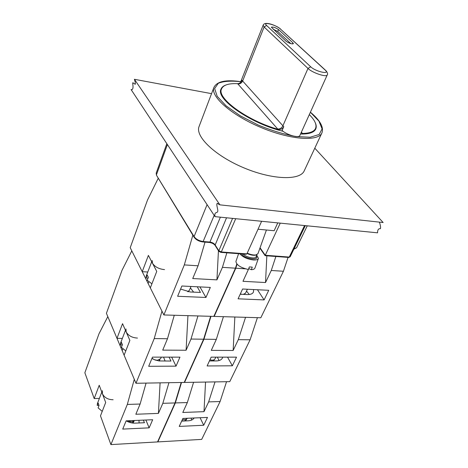 <?xml version="1.0" encoding="UTF-8"?>
<svg xmlns="http://www.w3.org/2000/svg" width="468" height="468" viewBox="0 0 468 468"><rect width="100%" height="100%" fill="white"/><g stroke="black" fill="none" stroke-linecap="round" stroke-linejoin="round"><path stroke-width="0.7" d="M310.401 112.197C320.083 120.294 323.932 127.167 321.955 132.813C318.445 141.792 290.359 139.903 260.828 127.425C231.256 115.052 210.12 96.25 213.929 87.393L199.076 126.5C194.904 136.358 215.023 155.78 243.769 167.801C272.47 179.94 300.292 180.666 304.276 170.732L321.896 132.935M225.833 85.03C223.318 85.942 221.703 87.317 220.995 89.142C215.356 98.906 250.819 123.71 283.152 131.315M300.544 134.018C309.02 134.199 314.092 132.52 315.76 128.987C316.526 127.22 316.368 125.143 315.286 122.751M273.078 29.168L277.74 31.479L290.862 43.653M292.956 42.875L293.407 43.694C291.652 44.173 289.195 43.354 286.036 41.242L271.335 27.179C273.049 26.74 275.447 27.536 278.519 29.56L292.956 42.875L292.5 43.957M280.385 28.858C275.594 25.102 264.584 21.001 263.151 25.19L240.4 82.614M301.1 132.783L302.509 133.456L301.363 132.204M309.319 114.596C314.888 120.177 316.965 124.792 315.549 128.448C314.069 131.643 309.722 133.31 302.509 133.456M277.688 129.004C279.946 129.139 281.689 128.074 282.906 125.81L242.646 80.999C241.582 83.14 239.985 84.111 237.861 83.924L277.969 129.308C280.519 129.835 282.456 128.952 283.778 126.664L282.11 130.467C286.913 135.03 299.099 138.405 299.906 135.427L327.261 74.892C327.98 74.061 327.536 72.639 325.939 70.633L325.032 69.948C330.841 74.985 315.701 71.703 310.699 66.789L307.985 68.445C312.308 72.827 326.676 77.612 327.261 74.892M263.151 25.19L264.11 26.986L242.646 80.999L242.126 80.32C240.997 82.497 239.505 83.608 237.645 83.673L237.861 83.924M277.969 129.308C246.876 120.487 216.485 98.028 221.528 88.914C223.271 85.006 228.647 83.263 237.645 83.673M245.782 254.241L246.876 253.884L221.323 251.971L218.726 250.591L215.064 244.793C213.911 243.296 212.197 242.389 209.927 242.061L203.317 241.529C199.163 240.932 196.086 239.294 194.074 236.609L156.593 175.424M265.169 255.686L265.268 255.265L260.056 247.794M258.026 229.221L274.137 230.73L277.776 222.891M261.618 221.282L246.876 253.884M280.256 223.137L265.268 255.265L289.259 257.061L288.651 257.441M235.977 261.273L235.925 261.419C236.393 264.958 240.552 267.655 248.403 269.515L249.321 266.93L252.264 267.123L251.345 269.703L248.742 268.556M239.827 253.796C242.804 257.107 247.332 259.167 253.404 259.98C256.283 260.138 257.956 259.6 258.424 258.365L256.704 255.042M258.371 258.511L254.961 267.988C254.61 269.012 253.399 269.586 251.345 269.703M247.057 253.475C250.058 254.867 252.738 255.458 255.101 255.247L256.382 254.861M247.215 253.129C250.444 254.586 253.311 255.2 255.815 254.966L257.926 253.738L266.427 230.004M197.946 315.941L191.002 339.048L186.094 350.24L162.718 350.128L167.486 338.744L174.271 315.256M186.094 350.24L187.943 315.654M167.486 338.744L154.224 338.575L135.966 383.274L124.108 355.2L129.876 340.4L122.546 323.675L116.994 338.346L106.417 313.308L122.013 270.311L131.8 250.871L161.963 311.138L154.224 338.575M210.641 316.31L203.615 339.206L184.228 382.438L135.966 383.274M203.615 339.206L191.002 339.048M179.952 357.137L176.032 366.14L148.684 366.304L152.474 357.131L179.952 357.137M176.032 366.14L171.68 357.137M151.919 358.47L155.107 359.968L159.132 360.951L170.955 361.05L169.077 357.137M122.359 338.411L116.994 338.346M122.306 344.963L120.37 344.951L121.387 342.295L122.411 344.7L121.387 347.355L125.787 350.889M125.453 330.32L120.551 343.132L120.37 344.951M125.974 328.963L126.167 331.947C128.396 335.737 132.169 337.779 137.475 338.071M154.083 359.559L152.012 358.242M155.709 360.173L157.617 360.29M152.001 358.277L152.954 359.032M165.105 361.062L163.548 357.131M154.534 359.746L157.359 360.296L160.659 358.628L161.29 357.131M215.028 381.906L208.646 401.889L203.989 411.664L182.789 412.472L187.34 402.556L193.594 382.274M205.54 382.069L203.989 411.664M208.646 401.889L220.1 401.532L226.547 381.707M203.715 425.248L179.226 426.412L182.894 418.456L207.488 417.421L203.715 425.248L200.093 417.731M181.678 421.089L188.311 420.796C191.049 420.633 192.991 419.697 194.144 417.982M157.71 441.558L157.856 441.903L201.696 439.388L220.1 401.532M157.856 441.903L175.342 402.93L187.34 402.556M175.342 402.93L181.525 382.485M182.497 419.316L183.918 419.574M191.547 420.1L191.178 418.105M182.514 419.287C184.79 419.901 186.41 419.562 187.37 418.269M275.874 256.487L271.27 270.481L265.526 282.543L242.968 281.303L248.373 269.51M266.842 255.815L265.526 282.543M248.502 269.229L248.748 268.562M271.27 270.481L283.427 271.259L288.072 257.394M264.11 299.918L238.072 298.824L242.594 289.008L268.743 290.3L264.11 299.918L257.47 289.745M240.178 294.243L247.239 294.565C250.485 294.653 252.556 293.822 253.457 292.067L253.627 289.552M213.981 316.087L214.168 316.415L260.816 317.766L283.427 271.259M214.168 316.415L235.796 268.211L245.361 268.825M235.796 268.211L237.042 264.227M240.265 294.056L241.114 294.29M249.245 294.501L246.525 291.073M240.33 293.916L242.067 294.331M243.249 294.384L245.524 293.231L247.379 289.242M226.857 252.831L222.423 267.351L216.936 279.87L192.728 278.542L198.069 265.795L205.019 242.12M216.936 279.87L218.451 250.725M198.069 265.795L184.316 264.911L163.87 314.952L150.327 287.89L156.745 271.411L148.385 255.399L142.219 271.692L130.215 247.701L147.496 200.058L158.272 178.197M236.79 263.934L235.462 268.187L213.841 316.403L163.87 314.952M235.462 268.187L222.423 267.351M210.331 287.416L205.955 297.467L177.624 296.273L181.865 286.012L210.331 287.416M192.851 235.147L184.316 264.911M205.955 297.467L199.906 286.902M180.601 289.072L190.219 291.974L200.444 292.436L197.221 286.767M147.777 272.013L142.219 271.692M148.052 278.068L146.045 277.963L147.174 275.014L148.338 277.319L147.204 280.274L151.919 283.807M151.702 261.752L146.151 276.26L146.045 277.963M152.182 260.506L152.515 263.308C155.002 266.971 158.997 269.071 164.514 269.609M193.617 292.126L190.406 287.896M187.645 291.663L189.347 290.406L191.008 286.463M168.936 382.701L162.829 403.322L158.418 413.396L135.831 414.256L140.113 404.036L146.069 383.099M158.418 413.396L160.091 382.853M140.113 404.036L127.319 404.434L110.91 444.6L100.485 415.853L105.686 402.492L99.228 385.269L94.203 398.549L84.854 372.768L99 333.766L107.816 316.625L134.298 379.326L127.319 404.434M181.21 382.491L175.032 402.942L157.552 441.921L110.91 444.6M175.032 402.942L162.829 403.322M152.679 419.732L149.146 427.846L122.727 429.097L126.138 420.855L152.679 419.732M149.146 427.846L145.893 420.018M126.249 420.849C129.039 422.469 131.923 423.236 134.907 423.148L144.448 422.727L143.378 420.124M99.386 398.408L94.203 398.549M98.953 405.335L97.204 405.393L98.128 402.989L99.029 405.458L98.104 407.862L102.229 411.378M101.796 392.114L97.443 403.486L97.204 405.393M102.352 390.669L102.422 393.787C104.434 397.671 108.003 399.654 113.121 399.742M127.577 420.79L130.648 421.844M139.107 422.961L138.949 420.311M127.612 420.79L131.596 421.879L134.585 420.498M245.542 317.322L238.306 339.651L233.146 350.479L211.279 350.368L216.327 339.37L223.429 316.684M234.854 317.011L233.146 350.479M238.306 339.651L250.105 339.803L257.412 317.667M232.362 365.8L207.108 365.953L211.173 357.142L236.527 357.148L232.362 365.8L227.547 357.148M209.412 360.951L216.257 360.933C219.41 360.863 221.469 359.869 222.452 357.944L222.721 357.148M184.38 382.093L184.544 382.432L229.765 381.648L250.105 339.803M184.544 382.432L203.937 339.212L216.327 339.37M203.937 339.212L210.969 316.321M209.904 359.886L212.355 360.185M219.077 360.559L217.363 357.142M209.945 359.81L210.577 359.986C212.835 360.448 214.321 360.056 215.028 358.81L215.806 357.142M215.005 216.637L131.087 89.558L131.988 89.634C134.176 88.429 132.075 82.38 132.941 82.76L135.135 84.234C135.661 84.456 135.427 82.813 134.421 79.297L219.913 204.849L217.205 203.404C215.906 204.376 218.357 209.939 217.702 211.401C217.415 213.402 214.063 211.325 215.005 216.637L377.565 232.83C377.536 229.846 378.483 228.466 380.414 228.688C380.782 227.272 380.437 225.079 379.373 222.119M219.913 204.849L383.146 222.528L314.783 148.186M134.421 79.297L211.554 93.653M131.087 89.558L131.695 89.663M310.383 112.244L318.936 121.13L322.095 128.864L319.176 134.503L310.155 137.235L295.811 136.551C284.058 134.328 271.604 130.531 258.465 125.167L240.423 115.9L226.085 105.844L217.21 96.338L214.631 88.54L218.293 83.269C223.587 81.163 231.075 80.642 240.757 81.707M278.519 29.56L277.74 31.479M325.272 70.025L280.133 28.77L325.032 69.948M283.778 126.664L282.906 125.81L307.985 68.445L264.11 26.986L266.59 25.471C261.934 21.3 276.026 24.769 280.133 28.77M310.699 66.789L266.59 25.471M301.135 132.707L302.24 133.152M194.179 237.334L194.074 236.609L207.084 204.645M167.409 144.553L156.47 174.728L156.172 173.137L156.452 175.202L194.039 237.106C195.952 239.803 198.923 241.418 202.942 241.95L214.18 215.385M202.773 241.938L209.547 242.482L209.927 242.061L220.393 217.175M209.377 242.471L209.547 242.482C212.062 242.933 213.888 243.875 215.023 245.302L226.547 217.79M215.163 245.524L218.685 251.1L232.573 218.386M218.831 251.328L220.943 252.387L221.323 251.971L235.708 218.702M220.761 252.375L246.215 254.27M305.311 225.634L290.201 256.733L289.259 257.061L304.551 225.558M307.265 225.828L296.577 247.753L294.021 248.871M241.476 253.919C244.343 258.792 259.746 261.162 256.277 256.23M256.815 254.732L256.095 256.745C255.68 259.33 246.069 257.347 243.05 254.036M159.547 360.998L159.816 359.64M159.711 359.711L159.056 360.939M185.585 420.919L186.75 418.942M186.545 419.076L186.352 419.498C185.568 420.831 184.076 421.223 181.871 420.673M132.97 423.09L134.146 420.978M133.895 421.177L132.14 422.984M213.94 360.939L214.145 359.74M214.098 359.763L213.437 360.945M213.929 87.393C216.953 81.391 225.898 79.484 240.774 81.666M314.478 130.783L315.549 128.448M220.639 91.213L221.528 88.914M259.916 248.186L265.122 255.657M265.122 255.686L288.85 257.453L290.195 256.739M296.577 247.753L293.84 249.239M166.83 143.688L156.172 173.137M235.925 261.419L238.604 253.703M255.101 255.247L255.815 254.966M148.145 283.526L148.789 281.859M244.448 294.442L244.618 294.079M188.253 291.769L188.417 291.371M122.195 350.667L122.85 348.97M217.825 203.475L217.205 203.404"/></g></svg>
